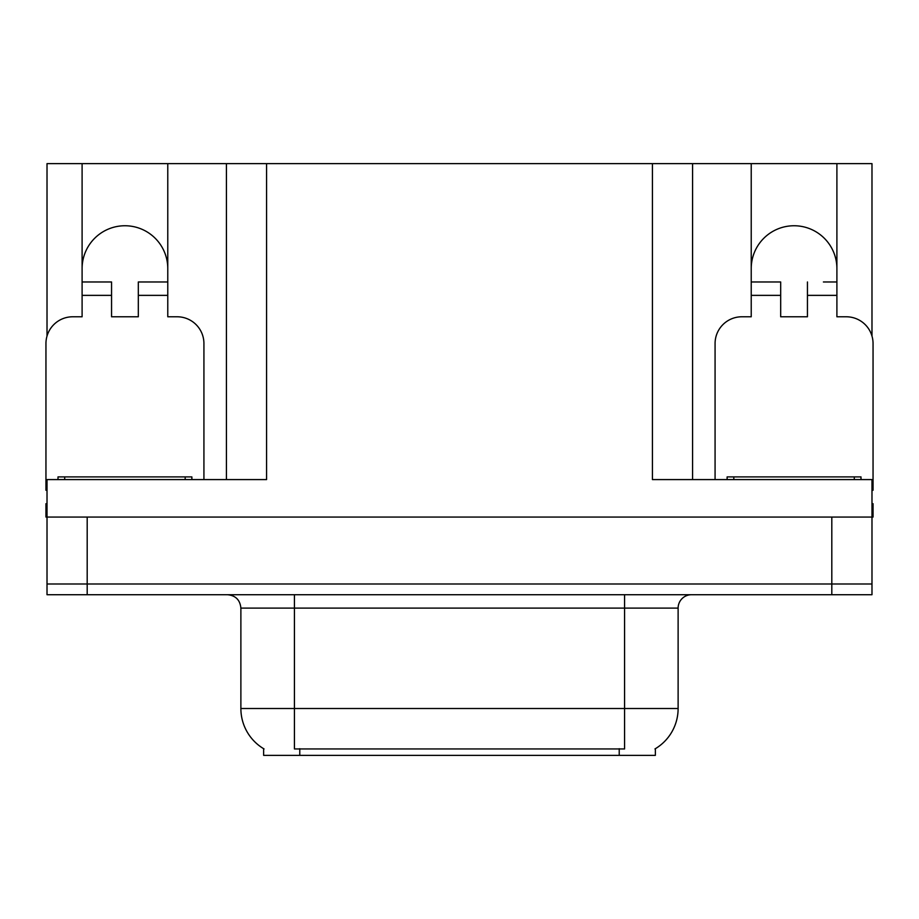 <?xml version="1.0" encoding="UTF-8"?>
<svg xmlns="http://www.w3.org/2000/svg" width="919" height="919" viewBox="0 0 919 919"><rect width="100%" height="100%" fill="white"/><g stroke="black" fill="none" stroke-linecap="round" stroke-linejoin="round"><path stroke-width="1.38" d="M655.362 748.698L655.362 755.372L263.638 755.372L263.638 748.698M82.101 268.589A42.837 42.837 0 0 1 124.938 225.752A42.837 42.837 0 0 1 167.775 268.589M47.018 490.309A26.777 26.777 0 0 0 45.95 490.286L45.95 343.557A26.777 26.777 0 0 1 72.727 316.779L82.101 316.779L82.101 295.367L111.555 295.367L111.555 316.779L138.321 316.779L138.321 295.367L167.775 295.367L167.775 163.628L652.421 163.628L652.421 479.58L871.982 479.58L871.982 584.002L47.018 584.002L47.018 517.064L45.95 517.064L45.95 503.681L47.018 503.681M871.982 503.681L873.05 503.681L873.05 517.064L47.018 517.064L47.018 479.58L266.579 479.58L266.579 163.628M111.555 295.367L111.555 281.972L82.101 281.972L82.101 163.628L47.018 163.628L47.018 336.067M715.074 479.58L715.074 343.557A26.777 26.777 0 0 1 741.851 316.779L751.225 316.779L751.225 295.367L780.679 295.367L780.679 316.779L807.445 316.779L807.445 295.367L836.899 295.367L836.899 163.628L871.982 163.628L871.982 336.067M226.419 163.628L226.419 479.58M652.421 163.628L692.581 163.628L692.581 479.58L692.581 163.628L751.225 163.628L751.225 295.367M836.899 163.628L751.225 163.628M82.101 163.628L167.775 163.628M836.899 268.589A42.837 42.837 0 0 0 794.062 225.752A42.837 42.837 0 0 0 751.225 268.589M264.04 748.939A46.858 46.858 0 0 1 240.881 708.515L294.425 708.515L294.425 748.939L624.575 748.939L624.575 708.515L678.119 708.515L678.119 608.102A13.383 13.383 0 0 1 691.513 594.719M240.881 708.515L240.881 608.102C240.089 599.969 235.62 595.512 227.487 594.719M654.96 748.939A46.858 46.858 0 0 0 678.119 708.515M87.19 594.719L871.982 594.719L871.982 584.002L47.018 584.002L47.018 594.719L87.19 594.719L87.19 517.064M871.982 594.719L871.982 584.002M167.775 295.367L167.775 316.779L177.149 316.779A26.777 26.777 0 0 1 203.926 343.557L203.926 479.58M167.775 281.972L138.321 281.972L138.321 295.367M82.101 281.972L82.101 295.367M58 479.58L58 476.904L191.876 476.904L191.876 479.58M780.679 295.367L780.679 281.972L751.225 281.972M836.899 295.367L836.899 316.779L846.273 316.779A26.777 26.777 0 0 1 873.05 343.557L873.05 490.286A26.777 26.777 0 0 0 871.982 490.309M836.899 281.972L823.401 281.972M807.445 281.972L807.445 295.367M764.723 281.972L780.679 281.972M727.124 479.58L727.124 476.904L861 476.904L861 479.58M831.81 517.064L831.81 594.719M619.222 755.372L619.222 748.698M299.778 755.372L299.778 748.698M624.575 594.719L624.575 608.102L240.881 608.102M678.119 608.102L624.575 608.102L624.575 708.515L294.425 708.515L294.425 594.719M185.178 476.904L185.178 479.58M64.698 476.904L64.698 479.58M854.302 476.904L854.302 479.58M733.821 476.904L733.821 479.58"/></g></svg>
